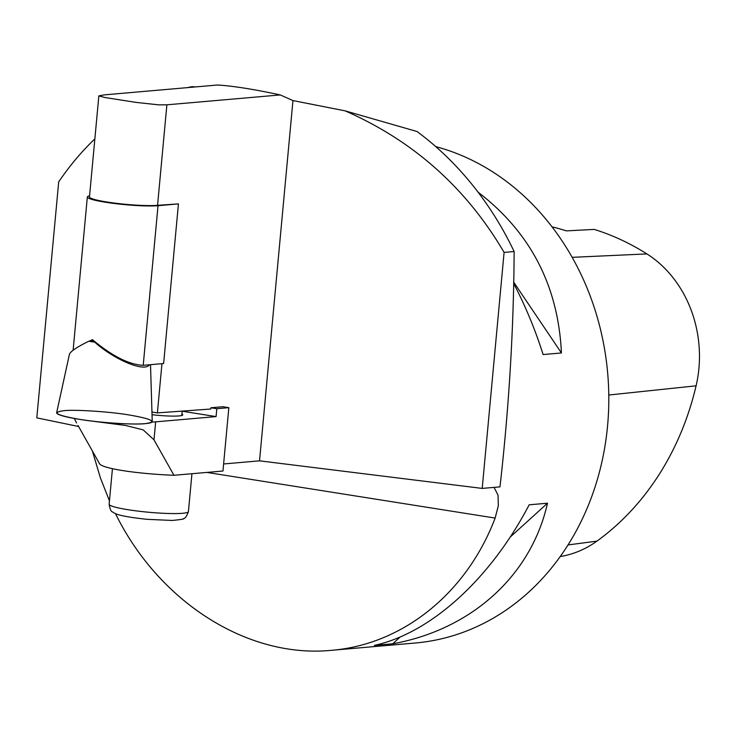 <?xml version="1.0" encoding="UTF-8"?>
<svg xmlns="http://www.w3.org/2000/svg" width="736" height="736" viewBox="0 0 736 736"><rect width="100%" height="100%" fill="white"/><g stroke="black" fill="none" stroke-linecap="round" stroke-linejoin="round"><path stroke-width="1.1" d="M292.956 100.574L259.532 460.837L482.209 488.41L499.468 486.91A40.314 20.544 99 0 1 499.983 486.873C508.999 407.551 513.719 329.102 514.133 251.528A322.543 275.301 85 0 0 417.036 131.514L345.074 110.842L292.956 100.574L280.278 94.935L166.879 104.816L158.829 104.862L136.178 102.414L104.843 97.502L98.845 95.892L89.47 196.944A36.892 3.993 5.3 0 0 116.086 203.283A36.892 3.993 5.3 0 0 157.559 205.316L178.434 203.9L163.622 363.538L143.216 365.314C129.14 364.688 112.203 356.132 92.414 339.646L89.369 341.164M178.434 203.9L158.028 205.684A38.3 4.149 -174.7 0 1 114.963 203.568A38.3 4.149 -174.7 0 1 87.336 196.99A38.3 4.149 -174.7 0 1 89.58 195.831M151.956 412.04L157.384 412.896L210.781 409.023L210.901 407.772L216.807 408.71L216.08 416.594L155.655 421.857A43.847 4.747 5.3 0 1 151.975 422.087M161.957 363.685L157.384 412.896M78.034 425.491L99.498 463.625C101.485 468.363 135.902 473.763 173.954 475.29L153.99 439.815L155.655 421.857M76.599 422.942L74.299 418.462M88.173 420.596L125.451 425.436L143.198 429.888L153.99 439.815M181.912 414.074A25.199 2.732 -174.7 0 1 182.721 414.865A25.199 2.732 -174.7 0 1 152.039 414.699M182.178 411.222L216.08 416.594M210.901 407.772L222.925 406.723L228.841 407.661L222.962 471.012L173.954 475.29M228.841 407.661L216.807 408.71M92.377 450.966L100.446 478.014L109.452 500.857M115.46 513.608C159.05 602.287 247.857 658.527 331.356 650.33C402.905 644.561 466.799 592.958 495.135 518.07L498.327 505.77L498.033 495.135L494.04 487.379M513.636 282.063L561.43 352.958L543.113 354.559C535.256 329.71 525.421 305.974 513.608 283.351M478.087 192.179C530.472 232.346 558.256 285.936 561.43 352.958M400.255 636.934L392.693 643.807L374.385 645.398C430.9 633.034 490.443 578.956 529.175 504.804L547.492 503.212L510.158 537.114M547.492 503.212C531.291 575.396 471.758 629.473 392.693 643.807M552.055 226.863A276.028 235.603 85 0 1 566.426 230.874L594.274 229.411A274.629 234.407 -95 0 1 646.907 253.92L572.166 257.333M331.356 650.33L415.316 643.006A251.988 215.078 -95 0 0 608.562 410.973A251.988 215.078 -95 0 0 435.758 146.62M560.225 556.536A113.353 96.756 -95 0 0 596.914 541.135A274.629 234.407 -95 0 0 696.09 385.82A113.353 96.756 -95 0 0 646.907 253.92M514.133 251.528L504.096 252.402C466.256 187.901 413.246 140.714 345.074 110.842M482.209 488.41L504.096 252.402M280.278 94.935C254.196 89.314 233.294 86.002 217.58 84.999L104.181 94.889L98.845 95.892M94.861 138.865C81.724 151.423 69.662 165.756 58.696 181.856L36.8 417.864L78.605 426.494M195.242 86.949L192.197 86.627L187.266 87.648M223.615 463.965L259.532 460.837M95.257 342.102L94.714 342.157A38.428 4.158 -174.7 0 1 88.78 341.21L93.711 340.786M150.512 364.679L152.242 421.544A48.006 5.198 5.3 0 1 103.96 422.354A48.006 5.198 5.3 0 1 56.654 412.675L69.442 354.255C70.435 351.458 76.884 347.107 88.78 341.21M94.714 342.157C114.696 360.024 144.753 372.434 149.463 364.771M63.655 410.716C74.152 409.354 110.29 411.709 129.361 415.003C152.38 419.042 157.67 421.912 145.24 423.632C134.734 425.003 98.596 422.639 79.525 419.345C56.516 415.316 51.216 412.436 63.655 410.716M158.028 205.684L143.216 365.314M188.425 511.594C186.742 516.276 185.132 518.595 183.586 518.549C184.708 518.981 180.9 519.616 172.16 520.453L147.356 519.34C125.81 517.095 117.383 514.841 114.632 513.231L112.571 511.943C111.108 511.75 109.958 509.183 109.14 504.243A39.818 4.315 5.3 0 0 148.378 512.219A39.818 4.315 5.3 0 0 188.425 511.594L191.94 473.717M93.325 454.425L94.42 454.6M206.917 472.42L495.135 518.07M696.09 385.82L608.782 395.02M596.914 541.135L568.026 544.934M166.879 104.816L157.559 205.316M87.336 196.99L73.122 350.235M109.14 504.243L112.433 468.712M181.783 415.5L182.188 411.093"/></g></svg>
